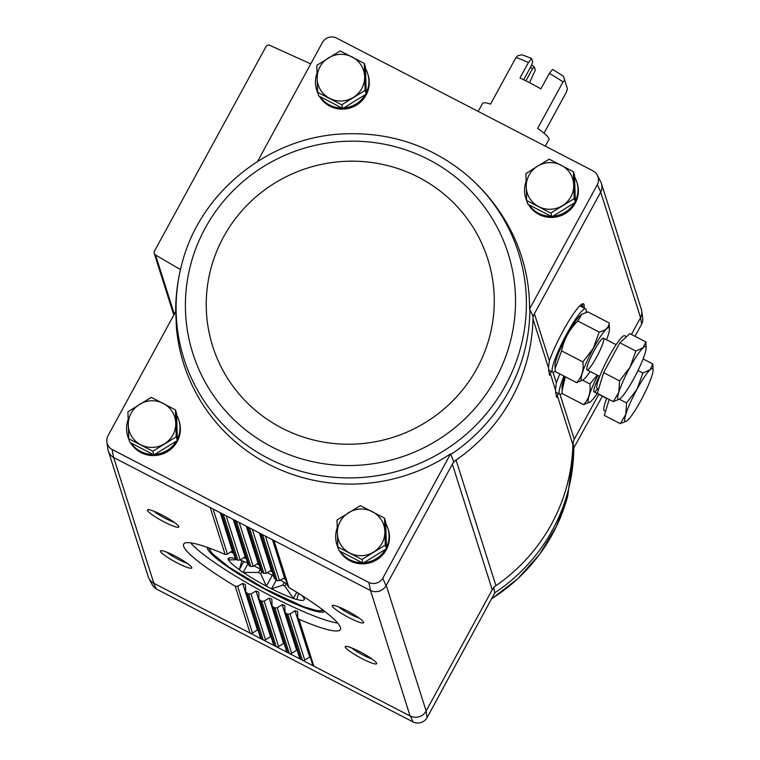 <?xml version="1.0" encoding="UTF-8"?>
<svg xmlns="http://www.w3.org/2000/svg" width="760" height="760" viewBox="0 0 760 760"><rect width="100%" height="100%" fill="white"/><g stroke="black" fill="none" stroke-linecap="round" stroke-linejoin="round"><path stroke-width="1.14" d="M176.633 415.074A26.78 26.21 162.4 0 1 178.818 420.052L179.189 421.211A26.78 26.21 162.4 0 1 164.388 453.245A26.78 26.21 162.4 0 1 130.53 442.748M129.143 440.068A26.78 26.21 162.4 0 1 128.145 437.418L127.775 436.259A26.78 26.21 162.4 0 1 128.107 419.672M385.728 523.355A26.78 26.21 162.4 0 1 387.904 528.333L388.274 529.492A26.78 26.21 162.4 0 1 373.474 561.517A26.78 26.21 162.4 0 1 339.615 551.019M338.238 548.34A26.78 26.21 162.4 0 1 337.231 545.689L336.86 544.531A26.78 26.21 162.4 0 1 337.202 527.943M181.877 263.929A175.493 171.788 -17.6 0 0 176.082 307.03A175.493 171.788 -17.6 0 0 307.923 473.09A175.493 171.788 -17.6 0 0 505.409 385.624A175.493 171.788 -17.6 0 0 465.443 173.916C430.103 145.264 389.443 131.927 343.472 133.883C268.802 136.905 199.909 192.28 181.877 263.929L181.877 263.929C177.831 279.11 175.769 294.528 175.684 310.194L176.463 328.149A177.251 173.508 162.4 0 0 450.594 453.815L382.764 578.227A10.659 10.441 162.4 0 1 368.885 582.473L370.528 590.529A11.903 11.656 -17.6 0 0 386.061 585.77L382.764 578.227M175.684 311.6L107.91 435.898A10.659 10.441 162.4 0 0 106.903 441.921L107.882 449.055A11.903 11.656 162.4 0 0 113.658 457.51L112.062 449.483A10.659 10.441 162.4 0 1 106.903 441.921M112.062 449.483L368.885 582.473M598.785 394.345L574.275 439.289A11.903 11.647 162.4 0 0 572.859 444.59A178.514 174.743 162.4 0 1 495.938 585.665A11.903 11.647 162.4 0 0 492.233 589.779L452.361 464.17L453.739 461.643A178.514 174.743 -17.6 0 0 456.066 460.056A11.903 11.647 162.4 0 0 452.361 464.17L386.061 585.77M640.575 317.69A11.903 11.656 -17.6 0 0 641.706 310.945L642.684 318.079A10.659 10.441 162.4 0 1 641.678 324.102L640.575 317.69L600.704 192.081L597.389 184.575A10.659 10.441 162.4 0 0 593.237 170.99L336.404 38A10.659 10.441 162.4 0 0 322.534 42.246L257.555 161.434M453.739 461.643L450.841 454.49A177.365 173.622 -17.6 0 0 529.862 309.567L529.558 308.988L597.389 184.575M529.862 309.567L533.026 316.217L600.505 192.441M450.594 453.815L450.841 454.49M641.678 324.102L635.018 336.319M602.366 396.207L573.781 447.934A177.365 173.622 162.4 0 1 494.769 592.857L427.053 717.753L426.132 711.018A11.903 11.647 162.4 0 1 410.039 715.948L370.528 590.529M573.04 442.795L573.781 447.934M601.521 183.815L641.269 309.035A11.903 11.647 162.4 0 1 640.376 318.05L631.436 334.457M494.769 592.857L493.611 587.242M492.233 589.779L426.132 711.018L386.251 585.409M365.512 68.647A26.78 26.21 162.4 0 1 367.697 73.625L368.068 74.784A26.78 26.21 162.4 0 1 353.267 106.808A26.78 26.21 162.4 0 1 319.409 96.311M318.031 93.641A26.78 26.21 162.4 0 1 317.024 90.991L316.654 89.822A26.78 26.21 162.4 0 1 316.986 73.245M574.607 176.918A26.78 26.21 162.4 0 1 576.792 181.897L577.153 183.055A26.78 26.21 162.4 0 1 562.352 215.089A26.78 26.21 162.4 0 1 528.494 204.582M527.117 201.913A26.78 26.21 162.4 0 1 526.11 199.262L525.749 198.103A26.78 26.21 162.4 0 1 526.082 181.516M465.443 173.916L465.443 173.916C482.21 187.939 496.023 204.383 506.901 223.259A177.251 173.508 162.4 0 1 529.558 308.988M425.933 711.379A11.903 11.656 -17.6 0 1 410.4 716.139L153.9 583.309L113.658 457.51M600.704 192.081A11.903 11.656 -17.6 0 0 600.656 181.621L597.332 175.227M551.332 371.469L549.556 375.298L548.464 367.745L549.356 360.791A39.159 5.719 -62.6 0 1 567.511 323.171A39.159 5.719 -62.6 0 1 583.29 303.743A39.159 5.719 -62.6 0 1 584.003 307.971M558.334 393.499L556.558 397.337L555.456 389.785L556.348 382.831A39.159 5.719 -62.6 0 1 559.844 373.948M114.028 457.7L370.158 590.339M175.028 555.997A17.85 2.555 -151.4 0 0 160.797 550.696A17.85 2.555 -151.4 0 0 174.914 561.716A17.85 2.555 -151.4 0 0 191.814 567.606A17.85 2.555 -151.4 0 0 175.028 555.997M162.013 514.995A17.85 2.555 -151.4 0 0 147.782 509.694A17.85 2.555 -151.4 0 0 161.889 520.714A17.85 2.555 -151.4 0 0 178.799 526.604A17.85 2.555 -151.4 0 0 162.013 514.995M220.2 512.686L232.322 550.867L227.43 554.154L225.112 554.429A89.252 12.768 -151.4 0 0 183.663 544.093A89.252 12.768 -151.4 0 0 235.201 586.216L237.633 586.292L242.668 583.452L245.356 584.582M233.273 519.45L245.138 556.823L240.207 560.006L237.87 560.196A89.252 12.768 -151.4 0 0 236.293 559.464L235.087 557.602M246.344 526.224L258.106 563.293L253.156 566.38L250.791 566.504A89.252 12.768 -151.4 0 0 249.194 565.706L247.959 563.778M259.407 532.988L271.244 570.256L266.256 573.249L263.863 573.306A89.252 12.768 -151.4 0 0 262.257 572.442L261.003 570.447M272.479 539.752L284.525 577.723L279.509 580.611L277.096 580.592A89.252 12.768 -151.4 0 0 275.471 579.671L274.198 577.609M346.826 610.698A17.85 2.555 -151.4 0 0 332.595 605.397A17.85 2.555 -151.4 0 0 346.702 616.417A17.85 2.555 -151.4 0 0 363.613 622.307A17.85 2.555 -151.4 0 0 346.826 610.698M359.841 651.7A17.85 2.555 -151.4 0 0 345.61 646.399A17.85 2.555 -151.4 0 0 359.717 657.419A17.85 2.555 -151.4 0 0 376.627 663.309A17.85 2.555 -151.4 0 0 359.841 651.7M298.946 619.219L313.832 666.13A2.384 2.328 162.4 0 1 312.692 664.781L297.853 618.013L298.946 619.219A89.252 12.768 -151.4 0 0 340.394 629.546A89.252 12.768 -151.4 0 0 288.857 587.433L287.555 585.285M548.464 367.745L532.978 318.981A178.514 174.743 -17.6 0 0 533.026 316.217M495.938 585.665L456.066 460.056A178.514 174.743 162.4 0 0 532.978 318.981A11.903 11.647 162.4 0 1 534.403 313.69L549.356 360.791M427.053 717.753A10.659 10.441 162.4 0 1 413.183 722L156.351 589.01A10.659 10.441 162.4 0 1 152.256 584.772L148.931 578.379A11.903 11.656 162.4 0 1 148.067 576.184M108.442 451.354L148.191 576.574A11.903 11.647 162.4 0 0 153.9 583.309L153.53 583.119A11.903 11.656 162.4 0 1 148.931 578.379M641.706 310.945A11.903 11.656 -17.6 0 0 641.145 308.645M410.4 716.139L413.183 722M156.351 589.01L153.53 583.119M286.197 613.453L300.77 659.366A2.384 2.328 162.4 0 1 299.63 658.017L285.076 612.18L286.197 613.453A89.252 12.768 -151.4 0 0 287.764 614.184L290.101 613.975L295.003 610.736L297.578 611.477M273.267 607.145L287.698 652.593A2.384 2.328 162.4 0 1 286.558 651.253L272.137 605.815L273.267 607.145A89.252 12.768 -151.4 0 0 274.863 607.943L277.219 607.8L282.159 604.665L284.762 605.501M260.195 600.343L274.635 645.829A2.384 2.328 162.4 0 1 273.495 644.48L259.046 598.966L260.195 600.343A89.252 12.768 -151.4 0 0 261.801 601.207L264.185 601.131L269.154 598.082L271.785 599.022M246.962 593.056L261.563 639.065A2.384 2.328 162.4 0 1 260.423 637.716L245.793 591.622L246.962 593.056A89.252 12.768 -151.4 0 0 248.587 593.978L250.99 593.978L255.997 591.024L258.656 592.049M287.764 614.184L302.366 660.193A2.384 2.328 162.4 0 0 304.741 660.098L309.7 657.029A1.786 1.748 162.4 0 1 310.166 656.83M274.863 607.943L289.303 653.429A2.384 2.328 162.4 0 0 291.678 653.325L296.637 650.265A1.786 1.748 162.4 0 1 297.103 650.056M261.801 601.207L276.231 646.656A2.384 2.328 162.4 0 0 278.606 646.561L283.565 643.492A1.786 1.748 162.4 0 1 284.031 643.292M248.587 593.978L263.159 639.892A2.384 2.328 162.4 0 0 265.534 639.797L270.503 636.728A1.786 1.748 162.4 0 1 270.969 636.528M235.201 586.216L250.097 633.128A2.384 2.328 162.4 0 0 252.472 633.023L257.431 629.964A1.786 1.748 162.4 0 1 257.897 629.755M180.462 269.591L155.543 254.99A2.973 2.916 162.4 0 1 154.47 251.123L265.952 46.654A2.973 2.916 162.4 0 1 269.838 45.362L310.735 63.897M297.758 617.424L297.654 611.923M284.981 611.572L284.848 605.967M272.033 605.197L271.871 599.497M258.932 598.329L258.742 592.534M245.679 590.976L245.451 585.067M153.776 511.176A14.63 2.09 -151.4 0 0 174.306 522.367M351.604 647.89A14.63 2.09 -151.4 0 0 372.134 659.082M166.791 552.188A14.63 2.09 -151.4 0 0 187.321 563.378M338.589 606.879A14.63 2.09 -151.4 0 0 359.119 618.07M190.618 542.858A89.252 12.768 -151.4 0 0 260.148 590.283A89.252 12.768 -151.4 0 0 337.677 623.038M258.998 564.423A66.947 9.576 -151.4 0 0 257.507 563.673M246.078 558.144A66.947 9.576 -151.4 0 0 244.34 557.336M233.405 552.596A66.947 9.576 -151.4 0 0 231.107 551.684M207.347 547.38A66.947 9.576 -151.4 0 0 261.677 587.48A66.947 9.576 -151.4 0 0 324.805 611.42M285.456 578.977A66.947 9.576 -151.4 0 0 283.926 578.065M272.118 571.358A66.947 9.576 -151.4 0 0 270.702 570.579M175.417 409.858L176.586 413.554L177.384 440.486L154.033 454.917L129.893 442.415L128.715 438.719L152.864 451.221L176.215 436.791L175.417 409.858L151.268 397.356L127.927 411.787L128.715 438.719M178.818 420.052A26.78 26.21 162.4 0 1 177.346 439.308M176.386 441.104A26.78 26.21 162.4 0 1 154.954 454.347M153.073 454.423A26.78 26.21 162.4 0 1 131.081 443.033M128.782 438.909A26.78 26.21 162.4 0 1 127.775 436.259M573.392 171.703L574.56 175.398L575.358 202.331L552.007 216.761L527.867 204.259L526.689 200.564L550.839 213.066L574.18 198.636L573.392 171.703L549.242 159.201L537.51 166.221L525.892 173.631L526.689 200.564M576.792 181.897A26.78 26.21 162.4 0 1 575.32 201.153M574.351 202.948A26.78 26.21 162.4 0 1 552.928 216.191M551.047 216.267A26.78 26.21 162.4 0 1 529.055 204.877M526.746 200.754A26.78 26.21 162.4 0 1 525.749 198.103M384.503 518.13L385.681 521.825L386.479 548.758L363.128 563.188L338.979 550.686L337.81 546.991L361.95 559.493L385.301 545.062L384.503 518.13L360.363 505.628L337.012 520.058L337.81 546.991M387.904 528.333A26.78 26.21 162.4 0 1 386.441 547.58M385.472 549.375A26.78 26.21 162.4 0 1 364.049 562.619M362.168 562.694A26.78 26.21 162.4 0 1 340.176 551.304M337.867 547.181A26.78 26.21 162.4 0 1 336.86 544.531M364.297 63.431L365.465 67.118L366.263 94.05L342.912 108.48L318.772 95.978L317.604 92.293L341.743 104.794L365.094 90.364L364.297 63.431L340.147 50.929L316.806 65.36L317.604 92.293M367.697 73.625A26.78 26.21 162.4 0 1 366.225 92.881M365.265 94.668A26.78 26.21 162.4 0 1 343.834 107.92M341.952 107.986A26.78 26.21 162.4 0 1 319.96 96.596M317.661 92.473A26.78 26.21 162.4 0 1 316.654 89.822M342.912 108.48L341.743 104.794M366.263 94.05L365.094 90.364M329.612 98.344A23.797 23.294 162.4 0 1 317.138 78.631A23.797 23.294 162.4 0 1 328.415 57.95A23.797 23.294 162.4 0 1 352.165 56.981A23.797 23.294 162.4 0 1 364.629 76.703A23.797 23.294 162.4 0 1 353.352 97.385A23.797 23.294 162.4 0 1 329.612 98.344M363.128 563.188L361.95 559.493M386.479 548.758L385.301 545.062M349.819 553.052A23.797 23.294 162.4 0 1 337.354 533.339A23.797 23.294 162.4 0 1 348.631 512.658A23.797 23.294 162.4 0 1 372.372 511.689A23.797 23.294 162.4 0 1 384.845 531.411A23.797 23.294 162.4 0 1 373.568 552.092A23.797 23.294 162.4 0 1 349.819 553.052M552.007 216.761L550.839 213.066M575.358 202.331L574.18 198.636M538.697 206.625A23.797 23.294 162.4 0 1 526.233 186.903A23.797 23.294 162.4 0 1 537.51 166.221A23.797 23.294 162.4 0 1 561.25 165.262A23.797 23.294 162.4 0 1 573.724 184.975A23.797 23.294 162.4 0 1 562.447 205.656A23.797 23.294 162.4 0 1 538.697 206.625M177.384 440.486L176.215 436.791M154.033 454.917L152.864 451.221M140.733 444.78A23.797 23.294 162.4 0 1 128.259 425.058A23.797 23.294 162.4 0 1 139.536 404.377A23.797 23.294 162.4 0 1 163.286 403.417A23.797 23.294 162.4 0 1 175.75 423.13A23.797 23.294 162.4 0 1 164.474 443.811A23.797 23.294 162.4 0 1 140.733 444.78M549.356 73.359L552.567 69.426A31.834 4.55 -151.4 0 1 563.54 76.475L564.68 80.189L562.998 81.918A37.782 5.405 -151.4 0 0 549.356 73.359L540.901 88.872A37.782 5.405 28.6 0 0 519.992 78.043L528.447 62.529L531.658 58.596L532.665 61.76L531.43 65.493L523.659 79.752M531.582 64.999A17.85 2.555 -151.4 0 0 534.308 66.947L535.315 70.1L529.53 82.669M534.308 66.947L532.484 68.809L525.92 80.855M562.998 81.918L537.624 128.45A37.782 5.405 28.6 0 1 548.938 138.662A37.782 5.405 28.6 0 1 548.929 139.555L545.319 146.177M528.447 62.529A37.782 5.405 -151.4 0 0 515.945 57.56L490.58 104.091A37.782 5.405 28.6 0 0 482.572 103.379L478.192 111.416M564.68 80.189L567.425 88.863L566.295 92.311L543.989 133.218M567.425 88.863L563.54 76.475M531.658 58.596A31.834 4.55 -151.4 0 0 521.721 54.815L517.636 55.831L515.945 57.56M284.221 582.426L282.739 585.143L271.529 588.857A43.434 6.213 28.6 0 1 266.351 586.178L260.718 573.743L261.668 571.995M276.288 580.127L271.529 588.857M272.26 575.339L266.351 586.178M260.348 569.012L258.495 572.422A35.995 5.149 -151.4 0 0 260.718 573.743M258.495 572.422L243.19 572.451A43.434 6.213 28.6 0 1 239.276 569.744L241.898 560.756M247.893 563.834L243.19 572.451M243.78 561.488L239.276 569.744M236.816 559.702L228.37 559.93A43.434 6.213 28.6 0 1 228.009 558.781L228.266 558.866A43.139 6.175 -151.4 0 1 229.207 557.85A43.139 6.175 -151.4 0 1 235.353 558.591M229.159 558.486L228.37 559.93M301.72 595.375A43.139 6.175 -151.4 0 1 303.848 597.996L304.152 598.206A43.434 6.213 28.6 0 1 304.513 599.355L303.658 597.692M298.594 593.399L296.78 599.526A43.434 6.213 28.6 0 1 293.379 598.443L284.838 586.064L286.149 583.661M296.751 592.249L293.379 598.443M282.739 585.143A35.995 5.149 -151.4 0 0 284.838 586.064M287.147 584.307A43.139 6.175 -151.4 0 0 280.421 580.079M273.628 576.099A43.139 6.175 -151.4 0 0 267.301 572.612M296.751 599.431A43.139 6.175 -151.4 0 0 304.247 599.269M271.785 588.943A43.139 6.175 -151.4 0 0 292.97 598.234M243.59 572.66A43.139 6.175 -151.4 0 0 266.048 585.969M228.674 560.139A43.139 6.175 -151.4 0 0 239.248 569.658M260.471 569.069A43.139 6.175 -151.4 0 0 253.935 565.896M247.655 563.084A43.139 6.175 -151.4 0 0 240.075 560.091M530.518 67.165A14.63 2.09 -151.4 0 0 532.484 68.809M564.015 376.105A35.701 5.215 117.4 0 0 559.731 394.231A35.701 5.215 117.4 0 0 562.248 393.195M609.14 399.475L604.304 415.387L620.264 423.652L625.755 414.494L626.563 402.923L637.042 389.205L642.846 373.074L650.161 369.721L652.821 363.945L653.096 369.977A29.754 4.351 -62.6 0 1 652.004 375.516A29.754 4.351 -62.6 0 1 640.718 400.805A29.754 4.351 -62.6 0 1 627.589 420.299A29.754 4.351 -62.6 0 1 626.639 421.059A29.754 4.351 -62.6 0 1 625.755 414.494A29.754 4.351 -62.6 0 1 637.042 389.205A29.754 4.351 -62.6 0 1 650.161 369.721A29.754 4.351 -62.6 0 1 653.096 369.977M605.558 411.255L604.285 410.599A29.754 4.351 -62.6 0 1 606.746 398.24M626.639 421.059L620.264 423.652M619.371 399.199L626.563 402.923M637.963 370.548L642.846 373.074M643.102 358.91L652.821 363.945M597.142 393.499A29.602 4.322 -62.6 0 1 590.111 401.983A29.602 4.322 -62.6 0 1 597.759 375.402M597.654 388.749A17.85 2.612 -62.6 0 1 593.826 391.562A17.85 2.612 -62.6 0 1 599.288 376.2M597.293 375.165L589.903 383.942C590.871 392.407 588.772 399.323 583.604 404.662L590.111 401.983M582.711 380.219L589.903 383.942M583.604 404.662L562.286 393.623L562.096 390.564L565.145 377.454M562.096 390.564L562.01 387.429A29.602 4.322 -62.6 0 1 564.956 376.589M586.055 312.379A35.701 5.215 117.4 0 0 585.57 308.788A35.701 5.215 117.4 0 0 566.95 333.526A35.701 5.215 117.4 0 0 552.739 372.191A35.701 5.215 117.4 0 0 555.246 371.155M645.829 341.905L629.859 333.64L619.885 342.769L603.611 372.628L597.312 393.347L613.272 401.612L618.754 392.464L619.571 380.893L630.04 367.175L635.844 351.034L643.169 347.681L645.829 341.905L646.095 347.938A29.754 4.351 -62.6 0 1 645.012 353.485A29.754 4.351 -62.6 0 1 633.726 378.774A29.754 4.351 -62.6 0 1 620.597 398.259A29.754 4.351 -62.6 0 1 619.647 399.019A29.754 4.351 -62.6 0 1 618.754 392.464A29.754 4.351 -62.6 0 1 630.04 367.175A29.754 4.351 -62.6 0 1 643.169 347.681A29.754 4.351 -62.6 0 1 646.095 347.938M598.567 389.224L597.293 388.559A29.754 4.351 -62.6 0 1 607.116 360.145A29.754 4.351 -62.6 0 1 624.653 335.72L626.534 336.699M619.647 399.019L613.272 401.612M603.611 372.628L619.571 380.893M619.885 342.769L635.844 351.034M590.149 371.459A29.602 4.322 -62.6 0 1 583.119 379.943A29.602 4.322 -62.6 0 1 593.465 348.251A29.602 4.322 -62.6 0 1 609.434 329.118A29.602 4.322 -62.6 0 1 606.565 339.758M594.187 350.541A17.85 2.612 -62.6 0 1 603.069 338.172A17.85 2.612 -62.6 0 1 597.607 355.224A17.85 2.612 -62.6 0 1 586.834 369.522A17.85 2.612 -62.6 0 1 594.187 350.541M609.434 329.118L609.159 322.924C608.903 327.541 605.577 330.581 599.184 332.053L593.38 348.184L582.901 361.902C583.87 370.376 581.78 377.283 576.602 382.631L583.119 379.943M576.602 382.631L555.294 371.592L555.104 368.524L561.583 350.863C563.958 339.312 569.392 329.356 577.866 321.014L581.675 314.345L587.841 311.885L609.159 322.924M577.866 321.014L599.184 332.053M561.583 350.863L582.901 361.902M555.094 368.524L555.009 365.398A29.602 4.322 -62.6 0 1 567.321 334.723A29.602 4.322 -62.6 0 1 581.333 314.564A29.602 4.322 -62.6 0 1 581.533 314.44M556.348 382.831L553.005 372.276M574.275 439.289L559.996 394.307M225.112 554.429L210.225 507.519M236.293 559.464L221.692 513.456M237.87 560.196L223.288 514.283M249.194 565.706L234.764 520.22M250.791 566.504L236.36 521.056M262.257 572.442L247.826 526.994M263.863 573.306L249.432 527.82M275.471 579.671L260.898 533.758M277.096 580.592L262.495 534.584M288.857 587.433L273.961 540.521M309.7 657.029L295.003 610.736M304.741 660.098L290.101 613.975M279.509 580.611L265.373 536.075M296.637 650.265L282.159 604.665M291.678 653.325L277.219 607.8M266.256 573.249L252.31 529.311M283.565 643.492L269.154 598.082M278.606 646.561L264.185 601.131M253.156 566.38L239.238 522.538M270.503 636.728L255.997 591.024M265.534 639.797L250.99 593.978M240.207 560.006L226.166 515.774M257.431 629.964L242.668 583.452M252.472 633.023L237.633 586.292M227.43 554.154L213.104 509.01M572.859 444.59L557.375 395.817M555.456 389.785L550.383 373.787M174.306 314.108L155.543 254.99M549.736 370.633A38.76 5.662 -62.6 0 1 548.758 371.488M582.397 303.876A38.76 5.662 -62.6 0 1 582.568 307.23M581.989 304.066A38.675 5.652 -62.6 0 1 581.998 306.935M549.167 370.338A38.675 5.652 -62.6 0 1 548.692 370.766M580.839 304.883A38.675 5.652 -62.6 0 1 580.707 306.261M556.728 392.673A38.76 5.662 -62.6 0 1 555.76 393.519M573.914 448.4L567.711 496.071A175.493 171.788 162.4 0 1 495.32 596.362A175.493 171.788 162.4 0 1 492.09 598.462M495.748 378.594A165.386 161.889 -17.6 0 0 345.676 141.293A165.386 161.889 -17.6 0 0 209.969 390.203A165.386 161.889 -17.6 0 0 495.748 378.594M477.014 368.344A144.295 141.246 -17.6 0 0 346.075 161.291A144.295 141.246 -17.6 0 0 227.667 378.47A144.295 141.246 -17.6 0 0 477.014 368.344M285.655 579.614A63.963 9.149 -151.4 0 0 283.49 578.322M272.308 571.947A63.963 9.149 -151.4 0 0 270.275 570.836M259.179 565.003A63.963 9.149 -151.4 0 0 257.079 563.939M246.278 558.742A63.963 9.149 -151.4 0 0 243.865 557.64M233.614 553.27A63.963 9.149 -151.4 0 0 230.527 552.064M210.13 548.387A63.963 9.149 -151.4 0 0 261.877 587.1A63.963 9.149 -151.4 0 0 322.449 609.625M287.669 585.941L273.115 540.084M274.303 578.246L260.043 533.311M261.108 571.073L246.972 526.547M248.064 564.385L233.909 519.783M235.182 558.201L220.837 513.019M173.821 315.01L154.251 253.374M567.711 496.071L556.424 526.442L539.638 554.268L517.921 578.588L492.033 598.567M208.506 547.789L211.859 553.223L229.007 567.15L264.765 588.696L303.382 606.66L317.376 610.783L323.836 610.669M559.731 394.231L555.626 392.103M606.67 398.43L594.082 391.913M585.57 308.788L579.832 305.815M552.739 372.191L548.635 370.063M616.094 344.688L603.497 338.172M599.678 376.399L587.081 369.873"/></g></svg>
